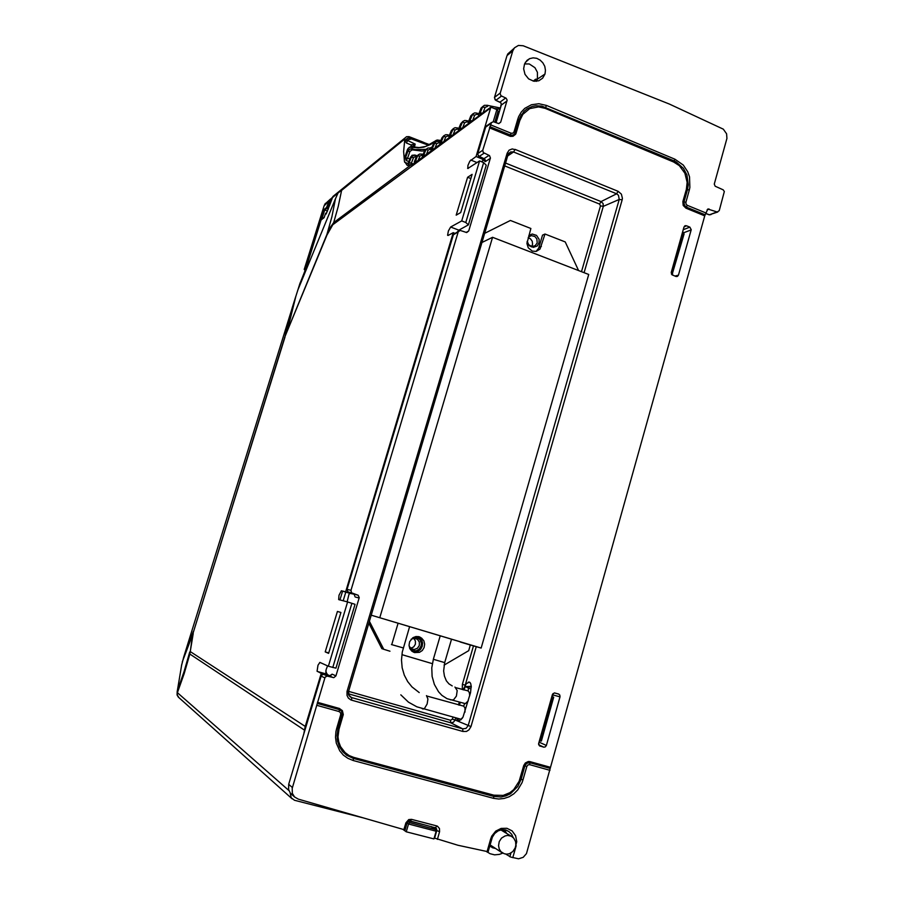 <?xml version="1.0" encoding="UTF-8"?>
<svg xmlns="http://www.w3.org/2000/svg" width="904" height="904" viewBox="0 0 904 904"><rect width="100%" height="100%" fill="white"/><g stroke="black" fill="none" stroke-linecap="round" stroke-linejoin="round"><path stroke-width="1.36" d="M410.088 649.083L413.467 650.914L416.36 650.767L418.959 649.343L421.106 645.942L421.354 643.072L419.964 639.603L417.015 637.478L413.738 637.264M409.071 645.964L411.094 648.643L414.247 649.547L417.399 648.315L419.32 645.399L419.32 642.043L417.512 639.32L414.382 638.19L411.15 639.241M410.619 648.27L413.648 646.936L415.388 644.168L415.433 640.97L413.716 638.224M527.043 242.035L529.258 245.73L533.337 247.357L537.157 245.956L539.033 242.984L539.123 239.379L536.558 235.334L532.23 234L528.885 235.469M527.202 241.244L528.614 244.611L531.665 246.419L535.066 245.775L537.168 242.916L536.908 238.961L534.897 236.486L531.258 235.605L528.343 237.311M531.755 246.43L532.569 244.182L532.185 241.255L530.365 238.814L528.196 237.82M411.489 138.007L411.535 139.024L408.122 139.725L406.314 142.968L405.218 141.024L406.653 138.787M412.19 146.9L411.309 145.069L406.325 142.956M411.015 144.911L415.207 144.052L412.314 146.934M430.225 148.064L427.976 147.973L425.976 149.533L423.727 155.07L426.021 155.217M423.795 156.867L423.727 155.081L422.53 155.974L424.451 151.171M478.578 114.718L478.837 116.04M482.905 113.023L485.12 107.361L482.51 107.158L480.148 113L482.792 113.113M441.208 143.962L441.186 142.041L443.536 142.233M439.751 143.521L439.909 144.685M469.922 122.661L469.899 120.627L472.408 120.82M468.295 122.345L468.543 123.678M459.978 130.04L459.989 128.018L462.407 128.232M458.407 129.679L458.656 131.012M450.418 137.125L450.429 135.148L452.791 135.363M448.904 136.73L449.107 137.984M432.338 150.527L432.327 148.651L434.621 148.844M430.948 150.075L431.05 151.137M422.394 156.426L422.609 157.759M509.042 831.635L511.675 834.256L513.291 837.68M515.788 845.624L516.726 841.748L515.574 835.703L512.105 830.923L506.974 828.324L501.144 828.403L495.731 831.16L491.776 836.076L490.601 839.059L491.719 838.991M409.761 165.522L408.868 163.873L409.67 162.754L411.354 163.138L410.269 165.488M409.772 165.59L408.438 164.675L408.179 163.274L410.54 157.081L411.241 157.42L409.083 162.991L408.235 163.07M409.794 159.036L407.636 158.121L406.28 160.539M504.579 829.928L506.737 833.499M552.502 696.848L553.011 693.549M538.581 743.856L540.151 740.726M682.938 233.39L682.814 231.254M705.922 213.525L709.165 214.813L710.985 214.61M434.225 837.951L457.899 845.229L488.296 851.805M471.289 686.983L465.289 686.622L471.266 686.305M317.259 703.47L325.112 677.164L327.112 676.124L333.825 677.638L335.904 675.898L359.238 597.702L358.199 595.239L351.588 592.753L350.978 590.323L458.249 231.932L460.079 230.43L466.656 232.497L468.713 231.006L490.476 158.03L489.493 155.59L483.267 152.595L482.702 150.245L491.426 122.628L493.437 121.724L498.838 123.588L500.68 122.153L507.121 100.163L506.093 98.208L500.895 95.7L500.104 93.406L512.851 50.794L514.478 47.776L518.399 45.403L523.235 45.799L669.457 104.073L723.302 129.148L726.534 133.735L726.918 138.448L714.239 184.077L715.177 186.167L723.234 189.851L724.341 191.58L719.222 210.655L717.222 212.044L707.889 209.073L704.77 215.672L550.163 768.434L529.868 762.773L526.896 763.259L525.021 765.496L521.099 779.293L523.02 779.892L522.105 782.581L517.822 789.893L513.845 793.814L509.201 796.729L504.116 798.503L498.838 799.034L493.64 798.3L493.844 796.367L353.419 758.479L353.114 760.445L347.972 758.366L343.452 755.134L339.791 750.885L336.299 743.099L335.474 737.359L335.915 731.505L336.604 728.635L338.107 728.974L342.232 715.098L341.757 711.482L339.407 709.651L317.259 703.47L292.161 788.243L292.376 793.373L294.614 797.034L290.466 793.237L288.557 789.508L288.692 784.367L292.354 787.508M411.625 146.719L411.715 145.781M411.41 138.052L407.794 138.086L405.444 140.391L407.241 140.38L415.207 144.052L414.326 147.341M425.694 149.409L414.902 149.589L412.213 148.934L411.772 146.787M405.681 158.72L404.969 156.776L407.512 149.476L409.422 147.273L418.156 147.804L423.897 147.182L430.779 144.47L436.395 140.38L425.807 146.414L419.241 147.623L410.518 146.719L408.088 148.448M409.998 151.386L412.19 149.894L412.213 148.934L410.066 149.002L408.201 150.493L405.399 158.03L407.636 158.121L409.998 151.386L407.749 151.33L407.399 149.838M406.111 160.437L405.071 156.663M418.507 154.64L416.473 156.528L417.558 155.929L415.478 161.093L414.394 161.726L416.337 156.878M414.258 162.132L414.495 163.635M417.84 161.285L415.569 161.025L415.569 162.946M417.761 161.353L419.874 156.064L417.558 155.929L417.84 155.398L419.637 154.03L422.055 154.155L419.637 154.042M413.682 164.11L411.354 163.138L413.523 157.545L415.648 156.505L415.648 155.42L416.88 155.827L414.936 155.025L417.004 155.669M414.936 155.025L412.258 155.217L410.405 157.42M413.523 157.545L411.241 157.42L412.461 155.883L414.574 155.228L411.919 155.409M440.949 140.436L437.05 140.052M439.265 141.736L440.598 140.369L435.943 140.414M432.146 146.968L430.01 147.996M501.37 104.31L500.839 105.598M537.315 79.518L535.304 79.891L537.609 78.524M512.851 50.794L507.11 55.46L507.675 54.059L514.014 48.375M489.889 126.718L511.031 135.284L513.461 134.922L515.348 132.775L516.048 133.204L515.596 134.255L513.065 136.323L510.41 136.368L510.093 135.521L511.133 133.227L512.896 133.182L514.003 131.837L515.28 132.696L519.924 117.61L523.981 111.474L526.953 108.955L532.185 106.457L535.993 105.723L541.88 106.084L674.158 160.957L674.994 159.172L683.322 165.116L687.729 171.783L689.503 176.868L689.876 187.478L689.311 190.021L687.435 189.58L683.887 202.281L684.509 205.344L686.418 207.095L705.233 214.79M685.853 202.293L686.012 204.112L687.266 205.344L685.921 208.146L683.198 205.423L682.859 201.581L685.853 202.293L689.311 190.021M545.01 74.049L545.462 70.252L544.75 66.376L542.897 62.873L540.129 60.082L536.761 58.342L533.134 57.856L529.654 58.636L527.066 60.308L524.501 63.913L523.586 68.84L524.975 74.399L528.591 78.863L533.563 81.179L538.773 80.806L542.637 78.241L545.01 74.049L537.462 79.055L536.49 81.303M505.652 854.088L510.862 857.15L518.602 858.8L523.156 857.342L526.478 853.579L550.163 768.434M340.729 714.748L340.559 712.77L339.09 711.572L339.565 708.589L342.446 710.612L343.26 714.668L343.124 715.313L340.729 714.748L336.604 728.635M403.907 829.646L405.862 822.889L407.049 823.126L405.082 829.917L404.393 829.782L298.286 799.181L294.614 797.034M405.862 822.889L408.732 819.623L411.501 819.397L410.145 821.227M434.824 827.465L435.807 827.646L436.7 825.962L437.581 826.29L439.48 828.471L439.615 831.623L436.779 830.584L436.643 828.832L435.457 827.793M523.744 765.519L525.292 762.953L528.309 761.507L529.959 761.643L529.699 764.66L527.925 764.942L526.806 766.468L523.744 765.519L519.145 781.316L513.664 789.621L509.822 792.672L503.189 795.407L493.912 795.192L493.844 796.367L501.11 796.955L505.946 795.882L510.489 793.689L517.822 786.469L521.099 779.293L519.958 778.932M323.881 674.429L322.231 674.712L321.146 676.068M330.559 675.785L332.141 674.147L329.576 675.864L325.734 673.491L326.073 669.661L327.598 665.841M458.746 231.062L453.458 234.52L347.023 589.431L347.882 591.996L354.232 594.301L354.752 596.064M484.793 159.262L484.589 161.115L485.324 161.567L485.188 159.861L483.968 158.663L489.064 155.341M435.491 827.793L409.602 820.843L407.907 821.578L407.331 822.968M412.19 149.894L421.998 151.07L424.597 150.798L426.304 149.058M431.524 148.527L430.372 148.132L430.304 149.171L431.14 149.476M438.869 141.589L436.779 141.431L435.016 142.425L432.259 148.708L431.084 149.589L433.039 144.719M434.711 148.776L436.79 143.578L434.835 143.205L433.185 144.335L434.892 142.572M440.282 142.086L439.028 141.645L438.96 142.708L439.898 143.035M447.83 134.854L445.762 134.685L443.921 135.713L441.129 142.097L439.909 143.013L441.875 138.075M443.638 142.154L445.74 136.877L443.74 136.504L442.033 137.668L443.785 135.871M449.378 135.408L448.011 134.933L447.943 135.984L448.994 136.368M457.141 127.871L455.074 127.679L453.299 128.594L450.328 135.238L449.062 136.176L451.051 131.182M452.893 135.295L455.028 129.916L452.983 129.532L451.22 130.752L453.006 128.91M500.24 108.039L501.347 104.74M458.825 128.47L457.334 127.961L457.266 129.012L458.452 129.441M466.803 120.627L464.78 120.401L462.758 121.498L459.887 128.108L458.577 129.091L460.577 124.017M462.509 128.153L464.667 122.684L462.588 122.3L460.757 123.565L462.599 121.69M468.634 121.272L467.018 120.718L466.95 121.769L468.306 122.266M476.849 113.079L474.668 112.876L472.747 113.96L469.831 120.695L468.464 121.712L470.487 116.571M472.509 120.74L474.702 115.17L472.577 114.785L470.668 116.085L472.566 114.175M478.849 113.802L477.086 113.192L477.018 114.243L478.566 114.797M339.938 599.973L342.593 591.092M480.239 115L480.148 113L478.747 114.04L480.792 108.83M485.12 107.361L487.471 106.423L487.55 105.372L484.273 105.316L480.984 108.31L482.917 106.367M494.126 108.423L500.025 109.271M524.501 63.901L529.281 64.003L534.885 67.664L537.394 72.263L537.462 79.055M479.03 156.516L483.968 158.663L478.205 155.872M558.615 694.102L559.813 695.074L560.039 696.769L546.321 745.619L545.214 746.964L543.711 747.145L539.405 745.777L538.637 743.45L552.446 694.396L554.412 692.95L558.615 694.102L554.468 692.95M683.243 229.695L689.831 227.186L691.198 229.752L678.452 275.178L677.435 276.443L676.09 276.534L672.056 274.861L671.186 272.579L684.012 226.983L685.017 225.83L686.441 225.808L684.068 226.847M514.738 133.792L519.099 120.13L517.766 119.181L518.67 116.672L521.269 112.107L524.783 108.378L531.394 104.706L538.931 103.689L546.524 105.429L545.259 108.401L538.524 106.853L529.778 108.593L522.885 114.322L519.8 120.594L519.111 120.142L521.529 114.582L519.065 119.497L514.851 133.634M354.029 594.188L357.995 595.126M352.424 593.25L348.424 592.267M477.617 154.03L479.052 156.505L484.069 153.172M495.844 100.344L499.81 102.254L505.664 97.96M494.443 97.915L495.878 100.321L494.929 99.553M463.063 689.741L466.317 683.616L469.447 682.091L470.679 683.435L471.255 686.192L470.588 692.724L462.938 717.222L459.13 721.042L457.458 720.296L456.622 718.058M463.876 689.967L465.289 686.622L469.696 688.577M462.283 689.515L462.407 684.339L465.176 685.198L476.295 646.642M424.597 150.798L426.247 149.668L428.168 150.041L426.123 155.149M419.874 156.064L421.987 155.194L422.055 154.155L423.106 154.539L422.066 154.177M427.038 696.08L463.65 706.103L464.95 707.922L465.04 712.115M456 687.752L468.069 690.882L469.266 692.52L469.752 695.775M419.173 636.8L415.919 636.574L412.812 637.783L409.625 641.75L409.015 645.162L409.783 648.496L411.795 651.162L414.427 652.62L419.445 652.394L422.258 650.496L424.1 647.569L424.665 644.134L423.829 640.8L421.75 638.167L419.173 636.8M484.657 233.356L510.398 220.474L530.93 228.509L526.964 243.538L528.241 247.775L532.185 251.109L536.23 251.436L540.061 249.029L545.044 234.023L565.282 241.944L578.503 270.499M536.128 251.459L538.671 248.193L542.513 235.187L545.044 234.023M460.192 641.772L371.16 615.228L481.143 648.01L470.329 644.97L468.69 650.631L444.124 665.141M413.297 652.157L417.987 651.456L420.552 649.422L422.168 646.507L422.563 643.185L421.671 640.021L418.1 636.563M468.283 700.882L465.3 703.685L462.532 702.916M462.26 718.341L460.486 719.347L459.096 718.748M492.714 846.607L490.33 846.2L493.991 847.432M502.149 829.917L503.313 831.409M501.584 829.996L502.014 830.629M494.386 847.692L490.736 846.698M495.674 848.528L492.409 847.726L489.787 845.839M502.861 829.861L505.02 832.448M502.726 853.116L499.324 854.427L494.601 854.845L490.07 853.738L486.906 851.828M502.432 829.895L503.72 831.657M487.29 852.122L486.759 851.794M515.845 845.206L515.608 841.782L513.811 838.245L511.302 836.256L507.562 835.432L504.986 835.917L501.55 838.11L499.245 841.624L498.522 845.737L499.211 848.992L500.94 851.704L504.172 853.76L506.737 854.144L509.347 853.692L512.828 851.511L515.167 847.975L515.845 845.206M468.396 224.927L465.775 222.474L483.674 162.596L486.216 165.262L468.396 224.927L458.803 230.215L457.65 231.661M347.147 601.838L348.978 594.425L350.029 593.374L353.656 594.211L352.108 593.532M412.009 138.109L422.01 141.747L408.936 136.628L406.495 136.753L404.89 138.233L403.67 151.499L404.382 161.307L407.229 165.375L411.862 164.98L490.928 107.079L476.103 156.505L482.114 158.957L482.408 158.008M411.286 146.697L411.354 145.295M404.676 139.069L341.588 190.394L338.209 206.609L333.666 222.553L410.28 165.488M332.808 224.791L326.932 235.108L330.017 227.853L333.666 222.553L332.808 224.791L490.68 107.881M326.932 235.108L284.579 337.599L326.909 234.43L331.892 216.836L335.531 198.597L338.107 192.936L331.949 197.987M285.009 337.124L192.586 634.845L284.613 337.486M193.196 633.478L189.795 654.055L189.761 652.055L184.122 671.525L177.365 690.566L177.308 695.097L178.845 697.515M328.401 666.191L347.622 601.962L355.091 604.267L335.994 668.192L328.401 666.191L319.948 662.429L317.993 665.265L317.134 671.276L321.214 673.322L305.134 726.974L303.721 734.229M448.079 235.492L453.277 232.667L345.667 591.736L341.362 590.787L338.955 595.273L338.661 599.533L347.622 601.962M447.616 235.311L448.327 230.972L450.689 227.04L461.684 220.892L465.775 222.474M483.674 162.596L479.617 160.968L467.809 168.449L467.956 165.477L469.82 161.172L476.103 156.505M341.588 190.394L338.107 192.936M300.071 282.862L295.845 296.365L287.348 330.694M295.755 296.648L292.105 308.174M285.088 335.994L292.184 307.948L183.749 657.005L193.343 631.421M183.772 656.937L181.523 665.785M190.36 650.677L192.586 634.845L182.314 661.954M304.433 730.093L189.795 654.055L184.145 673.559L177.376 692.634L288.896 790.559M323.44 218.101L320.999 220.101L306.128 267.912L299.552 284.511M181.817 664.124L177.195 691.628M290.184 792.887L291.201 797.746L294.534 800.322L362.82 817.804M408.054 821.442L409.727 822.663L408.563 823.713L406.201 831.77L402.981 829.386M409.727 822.663L435.479 829.533L436.191 831.092L433.943 838.923L406.201 831.77M331.632 198.993L330.039 201.072L329.531 200.496L332.197 197.479M330.129 203.841L328.254 202.993L329.531 200.496L324.039 205.92L304.32 269.143L306.501 266.104L324.084 209.479L326.525 207.491L328.254 202.993M327.44 211.208L324.084 209.479M333.067 677.582L329.327 675.819L323.948 674.452L327.61 676.192M600.493 205.931L599.589 204.022L601.07 201.581L603.047 203.49L603.284 206.281L600.493 205.931L581.521 271.663M455.763 717.821L455.141 719.991L452.384 719.098L450.554 720.205L450.633 722.714L348.492 693.854M509.879 856.709L510.929 852.958M429.841 144.708L411.343 137.95L407.794 138.086M415.648 156.505L416.382 156.754M535.665 79.202L533.292 81.123M500.161 93.168L494.533 97.417L506.974 55.912M507.02 100.886L501.279 105.09L501.144 103.395L499.957 102.175L500.805 102.841M491.55 122.447L486.216 126.153L485.527 127.475M436.7 825.962L411.501 819.397M439.615 831.623L437.4 839.319M339.023 729.144L338.006 736.862L338.729 741.947L340.537 746.681L345.057 752.603L349.057 755.473L353.611 757.303L353.419 758.479L346.661 755.315L342.492 751.506L339.395 746.704L337.542 741.201L337.056 735.585L337.723 730.421L338.107 728.974L339.023 729.144L343.124 715.313M288.738 784.231L321.135 676.124L324.773 677.887M325.824 670.847L327.078 674.452M430.304 149.171L428.168 150.041M438.96 142.708L436.79 143.578M447.943 135.984L445.74 136.877M457.266 129.012L455.028 129.916M466.95 121.769L464.667 122.684M477.018 114.243L474.702 115.17M673.649 162.019L679.379 165.647L684.927 173.184L687.142 182.416L686.305 189.343L687.435 189.58L688.26 184.778L686.916 174.969L683.447 168.37L676.26 161.985L674.158 160.957L673.649 162.019L545.259 108.401M348.639 691.876L349.012 695.458L351.52 697.538L462.735 728.895L450.633 722.714L453.379 722.319L455.141 719.991L470.961 726.556L468.995 729.844L466.441 731.404L462.837 731.494L462.735 728.895L466.012 728.421L468.125 725.629L619.285 199.434L622.167 199.784L622.415 198.36L621.376 194.089L618.166 191.286L616.63 193.806L513.189 151.849L510.477 152.008L508.455 154.166M350.323 696.939L348.515 694.679L348.402 691.831L347.057 691.481L346.978 695.413L348.39 698.137L350.831 699.911L351.543 700.159L351.78 697.798L349.814 696.521M507.675 155.906L513.664 151.906L514.93 149.601L512.206 148.923L509.02 150.222L507.099 153.194L508.398 154.053L508.014 154.731M458.249 231.932L453.367 234.825M496.025 122.673L501.155 105.519M540.072 746.116L539.473 745.823M538.716 744.828L543.711 747.145M508.41 153.578L510.941 151.838L508.263 153.895L348.435 691.707M584.142 272.68L603.284 206.281L619.285 199.434L618.483 195.253L616.63 193.806L601.07 201.581L505.528 163.104M458.735 721.053L457.367 718.262M500.398 108.051L487.279 105.26M421.987 155.194L422.733 155.465M326.31 674.09L327.045 673.706M403.274 647.999L391.488 644.541M426.405 695.617L427.908 698.984L427.14 703.979L424.518 708.386L423.128 709.041L421.942 708.521M454.938 687.04L457.153 690.532L456.407 696.024L453.469 699.911L450.294 699.764M444.723 662.632L433.57 659.389M330.05 204.112L326.152 214.011L325.689 213.276L324.242 217.288L320.976 220.158M405.037 137.95L332.954 196.552L330.062 204.055M335.531 198.597L297.687 290.489M177.173 691.741L177.116 694.95L178.619 697.323M177.173 692.441L177.105 694.905L178.314 697.052L292.06 798.808M326.389 212.948L325.79 213.287M324.253 217.254L323.349 218.282M329.598 205.513L328.355 205.038L326.943 208.214L326.378 207.649M304.704 269.9L305.089 270.669L304.207 269.29L304.704 269.9L305.631 269.279M325.044 204.134L330.514 198.959M330.039 201.072L328.355 205.038L327.655 204.948M305.665 269.189L305.337 268.454M509.076 831.657L505.822 829.985L501.946 829.669L498.115 830.9L494.77 833.533L492.375 837.194L488.036 852.02M709.267 214.813L717.731 212.044M509.031 831.646L505.856 829.996M342.356 713.086L337.497 731.89L337.226 739.269L337.96 728.952M337.949 728.952L342.367 713.199M290.975 793.791L290.579 793.373M347.644 591.781L352.164 593.148M471.289 686.938L468.521 686.611M468.136 690.927L468.588 686.611M461.209 719.132L461.164 719.731M529.654 58.636L525.326 62.387M410.879 145.047L411.546 145.397M400.856 694.86L408.518 702.137L416.857 706.815L460.927 719.256M419.286 692.622L411.975 686.927L407.67 681.661L404.303 675.198L402.201 667.853L401.534 659.988L402.325 651.999L409.58 626.585M465.3 703.685L446.994 698.634L441.932 695.413L438.508 691.763L434.383 684.43L432.168 676.373L431.807 667.841L433.344 659.31M452.192 685.933L448.994 683.887L446.384 680.836L444.395 676.079L443.672 670.937L444.7 662.711L451.537 639.173M325.598 213.446L326.683 212.915M324.321 205.298L325.361 203.389M689.831 227.186L686.441 225.808M459.458 702.069L458.622 704.962M460.159 641.919L470.329 644.97M481.143 648.01L588.73 274.454L492.522 237.3L379.77 617.601M369.363 621.297L383.691 649.332L381.782 648.665L368.775 623.24M492.522 237.3L481.922 242.543M383.691 649.332L389.94 651.174M402.167 654.756L432.327 663.615M682.283 233.13L684.079 233.853L672 274.805M671.57 271.2L672.327 271.505L672.61 274.613L671.469 274.161M672.327 271.505L682.667 234.746L681.91 234.441M551.79 696.69L553.711 697.255L551.813 696.622M540.038 738.432L540.852 738.658L551.971 699.142L553.711 697.255L541.372 741.077L539.451 740.523M551.971 699.142L551.169 698.905M540.852 738.658L541.372 741.077M682.667 234.746L684.079 233.853M490.928 107.079L496.895 109.587L498.149 111.022L494.804 122.209M483.889 158.708L483.414 160.313L481.357 161.669M424.236 142.662L422.01 141.747M493.268 121.701L496.895 109.587M479.617 160.968L461.684 220.892M325.203 651.942L328.604 653.343L340.876 612.415L337.361 611.398L325.203 651.942L328.728 652.959M456.192 215.163L467.549 177.297L472.103 174.393L460.656 212.598L456.192 215.163M345.667 591.736L352.063 593.679M453.277 232.667L454.622 233.198M327.621 675.39L321.214 673.322M327.689 675.164L329.35 675.525M332.74 667.446L351.927 603.262M340.864 612.437L337.361 611.398M483.414 160.313L482.114 158.957M470.837 178.596L467.549 177.297M436.169 831.194L408.461 824.007L407.082 823.002M705.934 213.48L709.414 214.779L716.838 211.943M348.548 691.323L450.554 720.205M452.384 719.098L452.972 717.053M458.475 704.917L459.3 702.035M462.407 684.339L473.515 645.863M599.589 204.022L504.703 165.873M411.535 139.024L428.677 145.284M534.965 81.337L535.304 79.891L533.552 81.179M501.517 96.106L495.878 100.321L499.957 102.175M498.635 123.577L500.68 122.153M491.2 123.136L485.651 127.08L477.707 153.601L482.702 150.245M490.68 124.854L511.133 133.227M514.003 131.837L517.766 119.181M546.524 105.429L674.994 159.172M687.266 205.344L706.08 213.039M709.222 209.05L707.007 209.92M516.127 845.715L512.76 857.704M486.985 851.839L490.601 839.059M339.09 711.572L316.931 705.402M550.016 770.321L529.699 764.66M526.806 766.468L523.02 779.892M493.64 798.3L353.114 760.445M332.141 674.147L335.904 675.898M359.171 597.939L355.204 596.979M466.102 232.396L468.713 231.006M490.42 158.268L485.324 161.567M345.825 592.075L343.204 600.821M422.767 824.493L410.292 821.261M434.587 838.2L436.779 830.584L435.999 830.143M516.048 133.204L519.8 120.594M509.856 136.188L489.414 127.837M317.451 702.318L339.599 708.499M353.611 757.303L493.912 795.204M529.959 761.643L550.253 767.304M704.724 215.83L685.921 208.146M686.317 189.354L682.859 201.581M622.167 199.784L470.961 726.556M462.837 731.494L351.543 700.159M347.057 691.481L507.099 153.194M514.997 149.363L618.166 191.286M353.769 594.086L357.735 595.024M347.102 589.453L350.978 590.323M546.355 745.495L539.665 742.433M553.033 694.939L560.005 696.894M683.029 233.051L691.142 229.989M678.452 275.178L674.949 276.093M459.435 705.188L460.272 702.295M538.897 247.504L541.417 246.408M434.847 829.194L430.982 826.471M190.382 651.637L305.281 726.466M350.153 593.386L341.542 590.775M326.039 673.955L317.338 671.48M458.87 230.181L450.689 227.04M477.131 162.596L470.781 160.053M328.333 209.016L326.762 208.417L324.604 210.135L321.711 219.446M413.749 638.224L414.303 637.173M413.015 637.659L413.908 637.93M414.913 638.224L416.597 638.732M529.055 236.599L529.134 235.255M528.964 236.678L531.258 235.605M406.393 160.584L408.811 161.613M708.318 208.948L707.617 209.231M558.887 694.204L554.378 692.961M685.481 225.695L684.667 226.056M468.351 682.091L470.136 682.576M463.808 706.182L464.577 703.481M530.806 246.17L531.269 246.95M418.292 636.653L420.36 637.264M433.366 659.242L440.203 635.772M391.794 644.575L398.11 623.15M501.121 830.087L511.268 836.245M490.058 844.89L501.878 852.551M408.145 163.624L404.687 162.257M349.972 593.386L341.362 590.787M320.875 662.835L319.688 662.496M468.204 168.438L467.65 168.212M435.287 829.397L431.185 826.516"/></g></svg>
